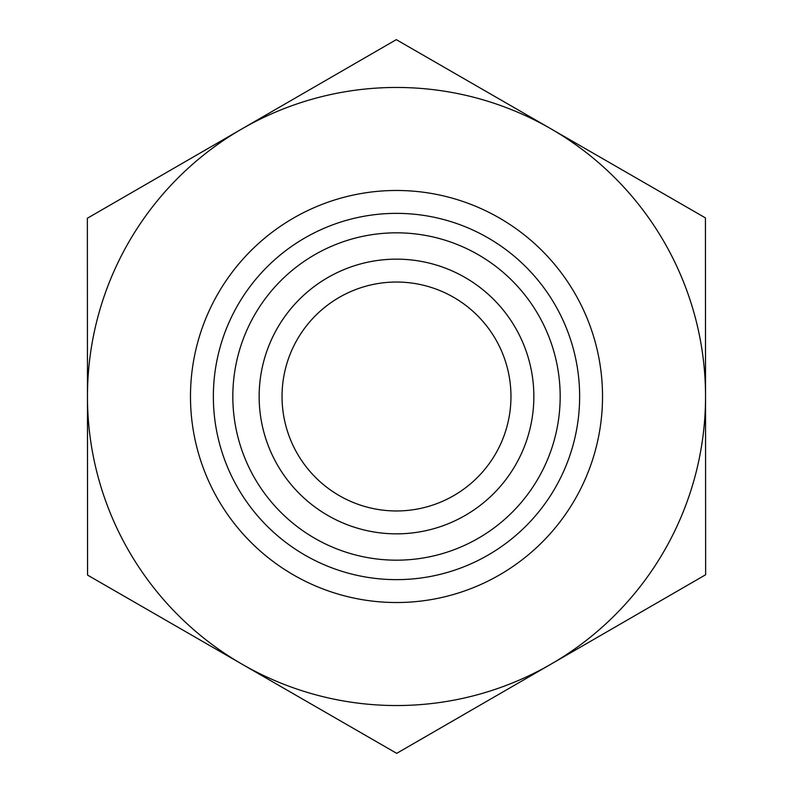 <?xml version="1.0" encoding="UTF-8"?>
<svg xmlns="http://www.w3.org/2000/svg" width="793" height="793" viewBox="0 0 793 793"><rect width="100%" height="100%" fill="white"/><g stroke="black" fill="none" stroke-linecap="round" stroke-linejoin="round"><path stroke-width="1.19" d="M705.542 396.322A309.042 309.042 0 0 0 241.825 128.952A309.042 309.042 0 0 0 242.133 664.227A309.042 309.042 0 0 0 551.175 664.048L396.708 753.35L87.567 575.103L87.359 218.253L396.292 39.65L705.433 217.897L705.641 574.747L551.175 664.048A309.042 309.042 0 0 0 705.542 396.5M259.152 396.5A137.348 137.348 0 0 0 396.5 533.848A137.348 137.348 0 0 0 533.848 396.5A137.348 137.348 0 0 0 396.5 259.152A137.348 137.348 0 0 0 259.152 396.5M232.825 396.5A163.675 163.675 0 0 1 396.5 232.825A163.675 163.675 0 0 1 560.175 396.5A163.675 163.675 0 0 1 396.5 560.175A163.675 163.675 0 0 1 232.825 396.5M533.848 396.5A137.348 137.348 0 0 0 327.826 277.55A137.348 137.348 0 0 0 327.826 515.45A137.348 137.348 0 0 0 533.848 396.5M282.04 396.5A114.46 114.46 0 0 0 453.735 495.625A114.46 114.46 0 0 0 453.735 297.375A114.46 114.46 0 0 0 282.04 396.5M602.531 396.5A206.031 206.031 0 0 0 293.489 218.075A206.031 206.031 0 0 0 293.489 574.925A206.031 206.031 0 0 0 602.531 396.5M579.633 396.5A183.133 183.133 0 0 1 304.928 555.1A183.133 183.133 0 0 1 304.928 237.9A183.133 183.133 0 0 1 579.633 396.5"/></g></svg>
